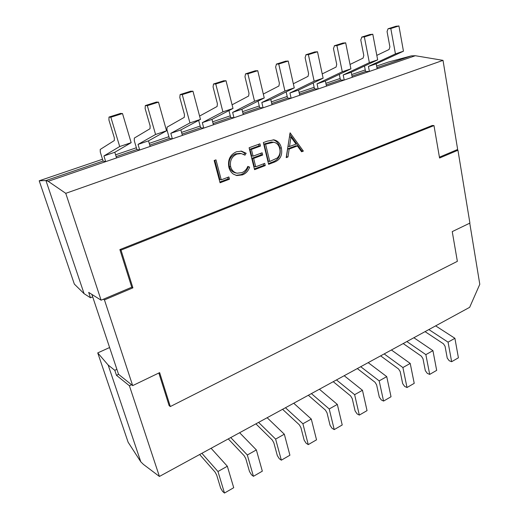 <?xml version="1.0" encoding="UTF-8"?>
<svg xmlns="http://www.w3.org/2000/svg" width="519" height="519" viewBox="0 0 519 519"><rect width="100%" height="100%" fill="white"/><g stroke="black" fill="none" stroke-linecap="round" stroke-linejoin="round"><path stroke-width="0.78" d="M433.981 125.585L121.011 250.113L132.903 287.85L104.449 299.898L132.676 385.617L159.631 372.629L170.323 406.552L457.362 261.336L452.244 231.61L469.909 223.092L457.946 150.238L439.567 158.023L433.981 125.585L432.275 125.475L119.876 249.594L131.755 287.228L101.101 300.19L88.684 292.405L90.481 297.77L84.097 293.689L74.34 284.094L39.21 180.794L102.528 159.262M115.601 154.818L136.374 147.753M149.238 143.38L168.902 136.692M181.553 132.39L200.178 126.059M212.634 121.822L230.28 115.821M242.542 111.65L259.266 105.967M271.346 101.86L287.202 96.463M299.1 92.421L314.151 87.302M325.867 83.319L340.146 78.46M351.694 74.535L365.253 69.922M376.632 66.056L388.465 62.033L411.32 55.877L415.317 55.728L369.405 71.434L365.558 71.492L364.494 66.043M109.606 347.529L97.741 352.901L128.128 442.24L140.818 461.845L143.445 464.421L159.411 476.455L129.406 385.753L131.554 384.722L118.559 374.335L116.47 375.315L129.406 385.753M376.93 67.613L411.32 55.877M352.012 76.118L365.558 71.492M326.204 84.921L340.477 80.056L344.227 80.043L369.405 71.434L368.432 66.438L376.204 63.811L377.151 68.78M299.463 94.049L314.501 88.918L318.147 88.97L344.227 80.043L343.189 74.983L351.233 72.258L352.252 77.299M271.735 103.508L287.578 98.104L291.12 98.214L318.147 88.97L317.038 83.831L325.374 81.009L326.464 86.122M242.957 113.33L259.669 107.628L263.081 107.803L291.12 98.214L289.933 93.005L298.574 90.079L299.735 95.262M213.082 123.522L230.708 117.508L233.985 117.755L263.081 107.803L261.816 102.515L270.782 99.486L272.027 104.747M182.033 134.116L200.632 127.771L203.772 128.096L233.985 117.755L232.635 112.389L241.945 109.243L243.268 114.582M149.744 145.132L169.389 138.43L172.36 138.839L203.772 128.096L202.319 122.646L211.992 119.376L213.413 124.794M116.139 156.602L136.899 149.517L139.695 150.01L172.36 138.839L170.816 133.312L180.872 129.906L182.39 135.407M39.21 180.794L45.944 180.554L103.086 161.052L105.688 161.643L139.695 150.01L138.041 144.399L148.505 140.857L150.127 146.442M101.101 300.19L65.757 193.334L443.018 60.36L457.654 149.472L439.424 157.179M286.19 157.633L290.095 132.819L303.362 151.107L301.61 151.775L297.393 145.962L289.154 149.05L287.98 156.959L286.19 157.633M281.369 148.064C282.654 155.103 280.331 159.787 274.408 162.116L268.628 164.315L263.341 142.576L267.162 141.181L273.896 139.845C277.847 140.72 280.338 143.458 281.369 148.064L279.89 147.876C281.175 154.896 278.865 159.567 272.949 161.889L268.453 163.602M265.254 165.593L254.57 169.661L249.107 147.766L259.928 143.821L260.48 146.073L251.404 149.401L253.084 156.161L262.127 152.8L262.672 155.038L253.642 158.405L255.724 166.787L264.716 163.381L265.254 165.593L263.814 165.36L254.388 168.941M228.84 167.196C227.627 159.768 230.17 154.617 236.476 151.756L241.51 151.146L246.155 153.274L244.968 155.155L241.277 153.566L236.943 154.072C231.792 156.433 229.69 160.637 230.65 166.683C231.682 170.284 233.822 172.444 237.079 173.184L241.822 172.665C244.598 171.568 246.596 169.486 247.803 166.411L249.639 167.144C248.277 170.991 245.87 173.58 242.405 174.903L236.735 175.552L233.381 174.125C231.111 172.49 229.593 170.18 228.84 167.196M229.469 179.204L220.069 182.779L214.165 160.514L215.975 159.852L221.256 179.834L228.879 176.947L229.469 179.204L228.094 178.925L219.874 182.046M90.481 297.77L92.68 296.849L118.559 374.335M116.885 369.327L114.79 370.313L116.47 375.315M91.857 294.39L92.68 296.849M97.741 352.901L108.16 365.032L140.818 461.845M114.79 370.313L108.16 365.032M443.018 60.36L415.317 55.728M84.097 293.689L45.944 180.554L48.196 181.313L105.688 161.643L103.923 155.947L114.816 152.255L116.548 157.932M65.757 193.334L48.196 181.313M469.753 223.17L479.79 284.289L469.663 307.319L159.411 476.455M158.833 373.012L169.123 405.618L170.323 406.552M428.856 329.565L448.066 342.151L451.634 361.711L449.207 360.737L447.229 358.065L445.055 346.264L443.466 343.805L425.055 331.635M435.642 325.867L454.91 338.304L448.066 342.151M454.91 338.304L458.407 357.799L451.634 361.711M395.926 26.313L398.929 25.95L403.458 51.199L376.204 63.811M376.82 55.371L389.094 49.5L389.892 46.879L387.064 31.549L388.043 28.779L390.807 28.526L395.439 53.898L368.432 66.438M398.929 25.95L390.807 28.526M403.458 51.199L395.439 53.898M457.946 150.238L456.233 150.075M121.011 250.113L119.876 249.594M132.903 287.85L131.755 287.228M104.449 299.898L103.372 299.229M132.676 385.617L131.554 384.722M406.877 341.547L425.859 354.633L429.687 374.407L427.293 373.369L425.314 370.631L422.985 358.713L421.396 356.203L403.198 343.552M413.877 337.733L432.93 350.662L425.859 354.633M432.93 350.662L436.674 370.365L429.687 374.407M340.477 80.056L339.303 74.379M369.859 34.559L372.798 34.228L377.67 59.867L351.233 72.258M350.027 64.46L363.066 58.122L363.8 55.475L360.763 39.918L361.879 37.083L364.364 36.901L369.353 62.656L343.189 74.983M372.798 34.228L364.364 36.901M377.67 59.867L369.353 62.656M384.17 353.926L402.906 367.536L407.006 387.518L404.658 386.421L402.673 383.619L400.188 371.572L398.586 369.009L380.635 355.852M391.404 349.981L410.218 363.43L402.906 367.536M410.218 363.43L414.227 383.34L407.006 387.518M314.501 88.918L313.21 82.995M342.812 43.116L345.673 42.824L350.915 68.852L325.374 81.009M322.221 73.912L336.065 67.068L336.727 64.401L333.464 48.604L334.496 45.743L336.915 45.601L342.281 71.752L317.038 83.831M345.673 42.824L336.915 45.601M350.915 68.852L342.281 71.752M360.718 366.712L379.181 380.875L383.56 401.07L381.264 399.909L379.279 397.035L376.619 384.864L375.016 382.244L357.325 368.561M368.192 362.638L386.739 376.625L379.181 380.875M386.739 376.625L391.028 396.756L383.56 401.07M287.578 98.104L286.157 91.889M314.722 52.004L317.498 51.751L323.129 78.187L298.574 90.079M293.339 83.767L308.033 76.358L308.617 73.672L305.107 57.622L306.048 54.748L308.396 54.638L314.157 81.198L289.933 93.005M317.498 51.751L308.396 54.638M323.129 78.187L314.157 81.198M336.474 379.927L354.633 394.68L359.317 415.09L357.066 413.851L355.087 410.912L352.245 398.611L350.636 395.932L333.243 381.692M344.201 375.717L362.457 390.282L354.633 394.68M362.457 390.282L367.043 410.62L359.317 415.09M259.669 107.628L258.086 101.082M285.528 61.242L288.207 61.034L294.267 87.886L270.782 99.486M263.315 94.056L278.898 86.011L279.404 83.3L275.634 67.003L276.478 64.103L278.742 64.032L284.937 91.02L261.816 102.515M288.207 61.034L278.742 64.032M294.267 87.886L284.937 91.02M311.4 393.597L329.221 408.966L334.23 429.596L332.037 428.285L330.058 425.269L327.022 412.832L325.413 410.101L308.338 395.264M319.393 389.237L337.324 404.411L329.221 408.966M337.324 404.411L342.222 424.97L334.23 429.596M230.708 117.508L228.944 110.573M255.16 70.85L257.742 70.688L264.242 97.968L241.945 109.243M232.084 104.806L248.607 96.047L249.023 93.316L244.974 76.754L245.532 73.867L247.887 73.808L254.544 101.231L232.635 112.389M257.742 70.688L247.887 73.808M264.242 97.968L254.544 101.231M285.456 407.739L302.901 423.764L308.254 444.614L306.119 443.22L304.147 440.131L300.903 427.565L299.288 424.769L282.576 409.309M293.722 403.231L311.29 419.047L302.901 423.764M311.29 419.047L316.532 439.827L308.254 444.614M200.632 127.771L198.654 120.369M223.553 80.854L226.018 80.737L233.005 108.465L211.992 119.376M199.581 116.068L217.085 106.492L217.403 103.735L213.062 86.907L213.504 84L215.755 83.987L222.904 111.857L202.319 122.646M226.018 80.737L215.755 83.987M233.005 108.465L222.904 111.857M258.585 422.388L275.621 439.1L281.337 460.178L279.267 458.699L277.302 455.533L273.844 442.824L272.228 439.963L255.906 423.848M267.149 417.717L284.321 434.208L275.621 439.1M284.321 434.208L289.913 455.215L281.337 460.178M169.389 138.43L166.936 129.718L167.079 127.136L184.258 117.365L184.466 114.595L179.808 97.488L180.132 94.562L182.26 94.601L189.941 122.932L170.816 133.312M190.629 91.273L192.958 91.208L200.47 119.396L180.872 129.906M192.958 91.208L182.26 94.601M200.47 119.396L189.941 122.932M230.747 437.562L247.329 455.001L253.428 476.312L251.436 474.742L249.483 471.492L245.792 458.647L244.17 455.714L228.282 438.905M239.622 432.723L256.354 449.928L247.329 455.001M256.354 449.928L262.329 471.168L253.428 476.312M136.899 149.517L134.278 140.668L134.317 138.073L150.036 128.706L150.127 125.916L145.125 108.523L145.32 105.571L147.318 105.668L155.57 134.479L138.041 144.399M156.29 102.133L158.49 102.133L166.554 130.788L148.505 140.857M158.49 102.133L147.318 105.668M166.554 130.788L155.57 134.479M201.885 453.301L217.967 471.512L224.48 493.05L222.567 491.383L220.62 488.042L216.683 475.067L215.061 472.063L199.659 454.514M211.09 448.28L227.335 466.244L217.967 471.512M227.335 466.244L233.719 487.711L224.48 493.05M103.086 161.052L100.29 152.067L100.212 149.459L114.336 140.532L114.303 137.723L108.932 120.038L108.99 117.067L110.839 117.229L119.701 146.527L103.923 155.947M120.466 113.473L122.503 113.531L131.164 142.68L114.816 152.255M122.503 113.531L110.839 117.229M131.164 142.68L119.701 146.527M289.673 134.155L301.85 150.919L303.362 151.107M301.85 150.919L301.176 151.172M289.154 149.05L287.669 148.869L295.888 145.787L297.393 145.962M287.669 148.869L286.501 156.744L287.98 156.959M290.932 137.074L289.44 136.925L288.045 146.339L289.531 146.52L296.031 144.094L290.932 137.074L289.531 146.52M273.098 139.793C276.685 140.921 278.95 143.62 279.89 147.876M273.74 142.258L271.372 142.037L264.132 144.023L268.317 161.24L269.77 161.467L277.101 158.094C279.735 155.59 280.604 152.45 279.709 148.681C278.872 145.048 276.88 142.907 273.74 142.258L265.585 144.204L269.77 161.467M264.132 144.023L265.585 144.204M271.372 142.037L272.832 142.212M258.644 144.288L259.039 145.891L260.48 146.073M259.039 145.891L249.976 149.206L251.404 149.401M249.976 149.206L251.657 155.947L253.084 156.161M260.849 153.274L261.232 154.831L262.672 155.038M261.232 154.831L252.221 158.185L253.642 158.405M252.221 158.185L254.304 166.541L255.724 166.787M263.444 163.861L263.814 165.36M240.803 151.074L244.741 153.066L246.155 153.274M244.741 153.066L243.872 154.441M241.277 153.566L239.875 153.358L235.548 153.864L236.943 154.072M235.548 153.864C230.404 156.213 228.315 160.403 229.275 166.437L230.65 166.683M229.275 166.437C230.3 170.024 232.441 172.185 235.691 172.918L237.079 173.184M247.686 166.683L249.639 167.144M248.225 166.897C246.869 170.738 244.462 173.314 241.004 174.631L242.405 174.903M241.004 174.631L236.041 175.383M214.795 160.287L219.9 179.555L221.256 179.834M227.698 177.401L228.094 178.925M396.367 26.171L388.257 28.733M370.294 34.423L361.879 37.083M343.234 42.98L334.496 45.743M315.13 51.874L306.048 54.748M285.917 61.119L276.478 64.103M255.536 70.733L245.714 73.841M223.91 80.737L213.679 83.974M190.96 91.162L180.294 94.536M156.602 102.035L145.476 105.558M120.745 113.382L109.126 117.054M272.949 161.889L274.408 162.116M265.462 143.542L266.909 143.718M396.153 26.21L388.043 28.779M370.086 34.462L361.672 37.121M343.027 43.019L334.294 45.782M314.929 51.906L305.853 54.78M285.722 61.151L276.29 64.135M255.348 70.759L245.532 73.867M223.734 80.763L213.504 84M190.791 91.188L180.132 94.562M156.446 102.055L145.32 105.571M120.603 113.395L108.99 117.067"/></g></svg>
